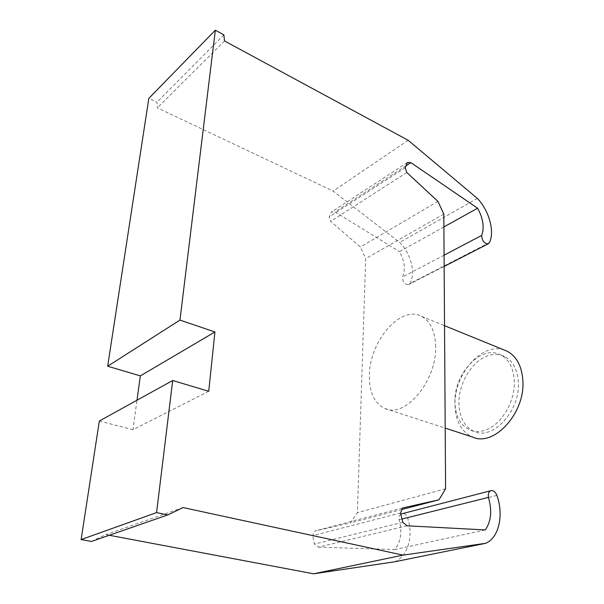 <?xml version="1.0" encoding="UTF-8"?>
<svg xmlns="http://www.w3.org/2000/svg" width="604" height="604" viewBox="0 0 604 604"><rect width="100%" height="100%" fill="white"/><g stroke="black" fill="none" stroke-linecap="round" stroke-linejoin="round"><path stroke-width="0.45" stroke-dasharray="3.02 2.27" d="M443.895 226.953L399.508 251.649C404.657 261.041 405.677 269.49 402.551 277.002C402.596 281.857 404.567 284.439 408.47 284.741L409.995 283.442C415.869 272.804 410.886 253.386 399.652 242.446L333.106 191.075L157.35 107.859L156.904 102.212L148.833 98.361M444.076 255.182L402.551 277.002M477.364 198.406L399.652 242.446M405.964 165.836L335.009 211.928L399.508 251.649M208.735 391.271L132.94 429.731L136.995 400.226M99.343 421.018L132.94 429.731M400.512 513.015L312.615 535.642L314.76 531.029L350.509 522.898L357.372 512.69L365.699 258.633L360.354 247.021L330.645 221.374L329.233 216.919L331.483 211.996L335.009 211.928M402.543 507.972L314.76 531.029M401.939 509.466L350.509 522.898M445.586 488.764L357.372 512.69M443.812 214.08L365.699 258.633M437.938 201.404L360.354 247.021M406.824 172.518L330.645 221.374M405.216 167.678L329.233 216.919M407.315 162.529L331.483 211.996M408.161 140.279L333.106 191.075M224.514 40.951L157.35 107.859M223.873 34.851L156.904 102.212M91.461 541.456L105.874 534.623L109.271 535.265M183.027 507.564L105.874 534.623M407.013 525.805L318.482 547.149L314.51 544.038L312.615 535.642M402.793 522.301L314.51 544.038M400.769 514.064C399.327 515.333 398.776 517.228 399.108 519.757C402.37 531.671 400.928 541.614 394.767 549.587L318.482 547.149M394.563 561.811C407.942 556.737 413.816 535.529 407.534 517.734C406.364 514.767 404.627 513.324 402.317 513.4M401.992 519.032L399.108 519.757M485.269 529.934L394.767 549.587M504.174 350.003C481.924 341.826 453.77 374.571 454.993 405.02C455.529 421.192 461.411 431.875 472.645 437.062M435.62 346.839C435.197 331.385 430.493 321.2 421.509 316.3C400.55 304.71 369.376 341.607 369.376 375.318C369.21 392.366 374.404 403.427 384.959 408.508C404.823 418.564 436.722 381.169 435.62 346.839M454.94 402.189C453.732 374.05 481.041 344.393 500.384 354.729C508.787 359.146 513.415 367.821 514.276 380.747C515.506 401.479 500.829 425.707 484.642 430.32C479.47 431.936 474.661 431.875 470.206 430.139C460.505 425.616 455.416 416.299 454.94 402.189M518.345 382.309C517.462 369.422 512.811 360.762 504.385 356.345C498.904 353.801 493.03 353.748 486.756 356.201C471.218 362.075 458.451 384.121 458.964 403.593C459.463 417.666 464.574 426.96 474.299 431.49C492.841 440.49 520.437 410.697 518.345 382.309M489.459 242.612L409.995 283.442M496.881 495.393L407.534 517.734M444.144 266.432L408.47 284.741M491.399 490.554L490.697 490.735M421.509 316.3L444.529 325.684M504.385 356.345L500.384 354.729M474.299 431.49L470.206 430.139M384.959 408.508L445.193 428.123"/><path stroke-width="0.91" d="M136.995 400.226L140.347 375.877L107.663 366.228L179.962 320.09L215.334 30.2L223.873 34.851L224.514 40.951L408.161 140.279L477.364 198.406C489.089 210.592 494.902 231.506 489.459 242.612L487.979 243.933C484.046 243.435 481.954 240.588 481.713 235.401C484.529 227.519 483.162 218.459 477.598 208.206L443.895 226.953M481.713 235.401L444.076 255.182M477.598 208.206L410.886 162.642L405.964 165.836M140.347 375.877L214.926 331.974L208.735 391.271L172.691 380.512L99.343 421.018L81.125 539.568L91.461 541.456L167.761 514.933L156.579 512.592L81.125 539.568M179.962 320.09L214.926 331.974M410.886 162.642L407.315 162.529L405.216 167.678L406.824 172.518L437.938 201.404L443.812 214.08L445.586 488.764L438.98 499.802L402.543 507.972L400.512 513.015L402.793 522.301L407.013 525.805L485.269 529.934C491.188 521.32 492.237 510.478 488.417 497.409L401.992 519.032M438.98 499.802L401.939 509.466M215.334 30.2L148.833 98.361L107.663 366.228M156.579 512.592L172.691 380.512M488.417 497.409C487.919 493.513 488.915 491.226 491.399 490.554C493.747 490.524 495.567 492.132 496.881 495.393C504 514.925 498.979 537.983 485.571 543.321L403.072 555.129L183.027 507.564L167.761 514.933M109.271 535.265L313.657 573.8L394.563 561.811L485.571 543.321M403.072 555.129L313.657 573.8M490.697 490.735L400.769 514.064M445.193 428.123L472.645 437.062C493.785 447.239 525.344 413.151 522.875 380.686C521.841 366.054 516.563 356.217 507.028 351.166L504.174 350.003M487.979 243.933L444.144 266.432M444.529 325.684L507.028 351.166"/></g></svg>
